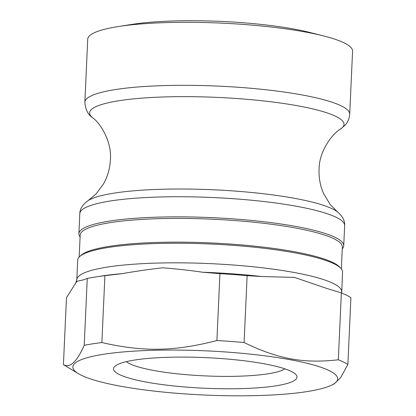 <?xml version="1.0" encoding="UTF-8"?>
<svg xmlns="http://www.w3.org/2000/svg" width="416" height="416" viewBox="0 0 416 416"><rect width="100%" height="100%" fill="white"/><g stroke="black" fill="none" stroke-linecap="round" stroke-linejoin="round"><path stroke-width="0.62" d="M79.18 257.031L80.174 235.102A131.217 21.882 2.6 0 1 188.718 218.483A131.217 21.882 2.6 0 1 334.251 238.909A131.217 21.882 2.6 0 1 342.337 247.005L341.344 268.934M80.09 236.912A132.558 22.105 2.6 0 1 78.894 233.724A132.558 22.105 2.6 0 1 188.547 216.934A132.558 22.105 2.6 0 1 335.566 237.567A132.558 22.105 2.6 0 1 343.736 245.752A132.558 22.105 2.6 0 1 342.259 248.82M79.778 256.454L81.151 255.232A131.217 21.882 2.6 0 1 198.682 242.471A131.217 21.882 2.6 0 1 333.174 262.647A131.217 21.882 2.6 0 1 339.539 266.963L340.803 268.304A132.558 22.105 -177.4 0 0 334.37 263.947A132.558 22.105 -177.4 0 0 198.505 243.563A132.558 22.105 -177.4 0 0 79.778 256.454A132.558 22.105 -177.4 0 0 77.698 260.099L76.809 279.698L75.806 282.859L77.173 281.211L83.496 279.864L87.256 278.455A147.285 24.56 2.6 0 1 95.259 277.03A147.285 24.56 2.6 0 1 104.905 275.688L101.868 342.555A147.285 24.56 -177.4 0 0 84.219 345.322L87.256 278.455M341.723 293.067L342.54 272.126A132.558 22.105 -177.4 0 0 340.803 268.304M95.259 277.03L100.568 276.193A140.494 23.426 2.6 0 1 122.611 273.588C135.996 271.222 149.37 269.292 162.734 267.81C175.984 268.83 189.202 270.291 202.394 272.199A140.494 23.426 2.6 0 1 261.648 276.515L294.554 277.42L326.076 288.215L341.359 292.926A147.285 24.56 2.6 0 1 350.906 297.674L347.87 364.541A147.285 24.56 -177.4 0 0 343.704 362.154A147.285 24.56 -177.4 0 0 338.328 359.793L341.359 292.926M78.364 373.656A132.558 22.105 -177.4 0 0 81.016 375.107A132.558 22.105 -177.4 0 0 208.468 395.2A132.558 22.105 -177.4 0 0 331.588 385.159A132.558 22.105 -177.4 0 0 329.519 370.77A132.558 22.105 -177.4 0 0 163.431 350.1A132.558 22.105 -177.4 0 0 78.364 373.656L64.641 365.362A147.285 24.56 -177.4 0 1 63.43 364.588L66.466 297.721L75.816 282.864M122.611 273.588L104.905 275.688M219.934 273.681A147.285 24.56 2.6 0 1 247.125 275.662L244.088 342.529A147.285 24.56 -177.4 0 0 216.897 340.548L219.934 273.681L202.394 272.199M261.648 276.515L247.125 275.662M244.088 342.529C278.08 359.065 303.41 363.704 338.328 359.793M284.84 368.826A81.115 13.525 2.6 0 1 233.776 376.329A81.115 13.525 2.6 0 1 126.396 361.629M173.54 357.157A91.827 15.314 -177.4 0 0 114.972 366.246A91.827 15.314 -177.4 0 0 204.573 388.237A91.827 15.314 -177.4 0 0 295.797 374.457A91.827 15.314 -177.4 0 0 173.54 357.157M118.071 26.582L131.685 24.435A115.149 19.198 2.6 0 1 180.575 20.8A115.149 19.198 2.6 0 1 310.138 32.536L323.497 35.911A132.558 22.105 -177.4 0 0 174.351 22.402A132.558 22.105 -177.4 0 0 118.071 26.582A132.558 22.105 -177.4 0 0 87.729 39.172L84.869 102.175A132.558 22.105 -177.4 0 1 171.491 85.41A132.558 22.105 -177.4 0 1 341.541 106.023A132.558 22.105 -177.4 0 1 349.71 114.202C349.274 118.825 347.688 122.533 344.937 125.336L340.735 128.913A127.348 21.237 2.6 0 0 300.992 106.408A127.348 21.237 2.6 0 0 172.812 96.741A127.348 21.237 2.6 0 0 92.477 117.64C87.896 114.54 85.363 109.382 84.869 102.175M349.71 114.202L352.57 51.199A132.558 22.105 -177.4 0 0 344.401 43.014A132.558 22.105 -177.4 0 0 323.497 35.911M101.868 342.555C143.458 352.045 174.382 351.504 216.897 340.548M63.43 364.588C69.893 368.389 76.825 361.967 84.219 345.322M347.87 364.541L340.61 377.728L334.09 383.937L331.588 385.159M341.65 291.725A132.558 22.105 -177.4 0 0 333.481 283.546A132.558 22.105 -177.4 0 0 163.426 262.933A132.558 22.105 -177.4 0 0 76.809 279.698M78.894 233.724L79.81 213.611A132.558 22.105 2.6 0 1 166.431 196.841A132.558 22.105 2.6 0 1 336.482 217.454A132.558 22.105 2.6 0 1 344.651 225.638L343.736 245.752M344.651 225.638C344.973 220.792 342.612 216.226 337.568 211.952A128.232 21.382 -177.4 0 0 168.308 189.114A128.232 21.382 -177.4 0 0 88.104 200.621L96.158 193.866L103.542 183.836C107.64 176.592 109.928 168.584 110.401 159.812C112.055 141.45 100.022 122.704 92.477 117.64M79.81 213.611C79.856 208.879 82.618 204.552 88.104 200.621M337.568 211.952L330.158 204.495L323.716 193.835C320.289 186.248 318.739 178.064 319.062 169.286C319.077 150.847 332.758 133.271 340.735 128.913"/></g></svg>
